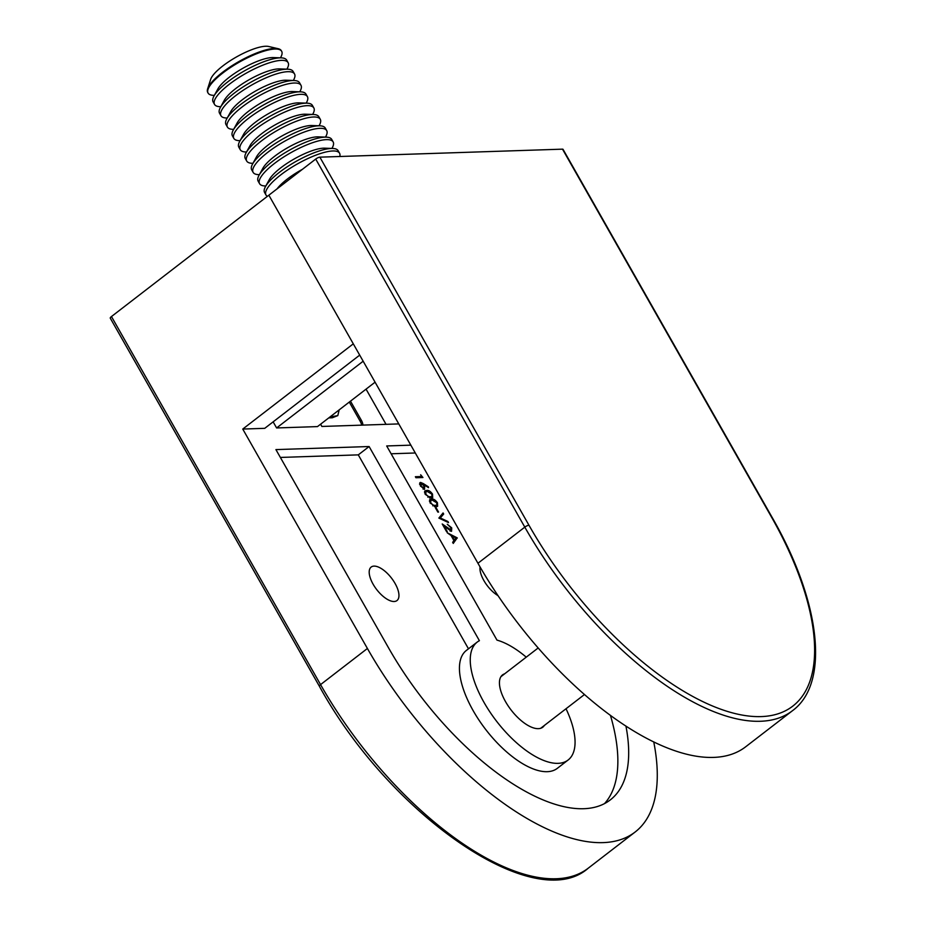 <?xml version="1.0" encoding="UTF-8"?>
<svg xmlns="http://www.w3.org/2000/svg" width="925" height="925" viewBox="0 0 925 925"><rect width="100%" height="100%" fill="white"/><g stroke="black" fill="none" stroke-linecap="round" stroke-linejoin="round"><path stroke-width="1.39" d="M772.132 517.41C820.475 601.377 830.234 682.997 792.517 710.678L745.666 746.799A236.892 104.895 -127.6 0 1 713.603 757.402A236.892 104.895 -127.6 0 1 477.947 563.267L268.851 195.198L315.714 159.065A3.388 0.925 -29.6 0 1 319.865 157.157L562.504 149.156A3.388 0.925 -29.6 0 1 563.036 149.341L772.132 517.41A3.388 0.925 150.4 0 0 771.589 517.225L562.504 149.156M363.167 361.212L276.61 427.951L317.483 426.598L375.076 382.187M276.61 427.951L273.141 421.858M394.131 601.504A21.148 9.366 52.4 0 0 396.987 600.556A21.148 9.366 52.4 0 0 393.391 580.738A21.148 9.366 52.4 0 0 374.024 566.112A21.148 9.366 52.4 0 0 371.168 567.06A21.148 9.366 52.4 0 0 374.764 586.889A21.148 9.366 52.4 0 0 394.131 601.504M504.611 673.839A32.999 14.615 52.4 0 0 502.506 674.926A32.999 14.615 52.4 0 0 508.126 705.856A32.999 14.615 52.4 0 0 538.338 728.657A32.999 14.615 52.4 0 0 542.802 727.189A32.999 14.615 52.4 0 0 544.386 725.431M625.924 726.032A196.273 86.915 52.4 0 1 610.338 799.871A196.273 86.915 52.4 0 1 388.512 647.789L275.916 449.596L369.11 446.532L479.404 640.69A74.451 32.965 52.4 0 0 477.196 642.1A74.451 32.965 52.4 0 0 489.868 711.892A74.451 32.965 52.4 0 0 558.041 763.345A74.451 32.965 52.4 0 0 568.112 760.015A74.451 32.965 52.4 0 0 566.019 708.747M526.244 657.155A74.451 32.965 52.4 0 0 496.979 640.112L386.685 445.954L410.85 445.156M477.196 642.1L466.373 650.437A74.451 32.965 52.4 0 0 479.058 720.228A74.451 32.965 52.4 0 0 547.218 771.681A74.451 32.965 52.4 0 0 557.301 768.351L568.112 760.015M111.463 316.547L320.559 684.616A236.892 104.895 52.4 0 0 556.214 878.75A236.892 104.895 52.4 0 0 588.277 868.159C534.985 915.611 389.772 814.798 319.368 686.234L110.272 318.165A3.388 0.925 -29.6 0 1 111.463 316.547L268.851 195.198L353.292 343.834L242.755 429.061L367.41 648.483A236.892 104.895 52.4 0 0 603.077 842.617A236.892 104.895 52.4 0 0 635.128 832.026A236.892 104.895 52.4 0 0 653.744 741.873M431.05 498.078L425.188 494.32L424.98 490.886L426.714 490.447C428.506 490.042 430.449 491.256 432.518 494.077L432.703 497.638L431.05 498.078M437.837 512.092L435.374 507.767L436.091 507.744L438.554 512.068L437.837 512.092M438.866 518.069L443.063 512.947L443.676 514.023L440.3 517.954L447.931 521.515L448.544 522.602L438.866 518.069M450.186 530.869L450.961 527.817L447.295 524.255L451.701 527.84L451.55 531.308L444.301 526.36L447.272 531.597L446.555 531.621L442.219 523.978L451.284 530.187L450.082 531.112M447.214 532.765L457.216 537.864L453.262 543.426L452.649 542.327L453.932 540.593L451.042 535.506L447.214 532.765M415.302 452.984L391.136 453.782M369.11 446.532L358.287 454.869L468.478 648.818M358.287 454.869L280.368 457.436M604.557 803.559A196.273 86.915 52.4 0 0 610.431 715.314M480.063 566.956A21.148 9.366 52.4 0 0 498.043 595.654M435.964 506.727L430.102 502.969L429.894 499.535L431.628 499.084C433.42 498.691 435.351 499.905 437.433 502.726L437.618 506.287L435.964 506.727M419.696 483.116L420.597 482.422L423.338 483.613L428.425 486.862L428.483 487.66L423.985 484.781L424.714 485.937L424.54 489.337L420.401 485.903L420.597 482.422L420.019 482.619M421.638 476.525L420.655 474.791L422.922 477.508L415.949 477.739L415.371 476.733L421.638 476.525L420.436 477.45L415.868 477.601M320.593 424.193L321.877 426.46L398.791 423.916M242.755 429.061L264.735 428.333L359.698 355.119M386.049 424.344L366.057 389.147M361.629 425.142A8.464 3.746 52.4 0 0 360.137 421.187L361.34 420.262L350.483 401.149M361.34 420.262A8.464 3.746 -127.6 0 1 362.901 425.107M360.137 421.187L349.28 402.074M339.197 409.856L337.798 415.614L332.283 417.776L328.768 417.892M337.798 415.614L329.971 416.967M333.486 416.851L332.283 417.776M455.482 538.523L457.216 537.864M456.013 538.789L457.297 538.015M456.094 538.94L453.042 543.044M454.348 540.038L455.886 537.98L452.071 536.026L454.348 540.038L453.84 540.431M451.169 530.279L451.273 531.285M442.023 514.161L442.474 514.947L443.676 514.023M442.474 514.947L439.525 518.382M439.664 518.451L440.3 517.954M447.284 522.012L447.931 521.515M429.466 500.124L431.628 499.084M430.426 500.009L431.848 500.113M436.889 505.258L436.866 506.611M434.588 506.611L436.808 505.328L436.739 502.784L432.206 500.101L430.715 500.448L430.83 502.98L433.397 505.351L436.808 505.328M430.715 500.448L429.454 501.419M434.311 506.542L435.397 505.709M432.761 505.836L433.397 505.351M424.552 491.487L426.714 490.447M425.512 491.372L426.945 491.476M431.987 496.609L431.952 497.974M429.674 497.962L431.894 496.69L431.825 494.135L427.292 491.453L425.801 491.811L425.916 494.332L428.495 496.702L431.894 496.69M425.801 491.811L424.54 492.771M429.408 497.904L430.483 497.072M427.847 497.199L428.495 496.702M424.136 488.319L424.251 489.325M419.649 483.37L420.632 483.683M423.176 488.909L424.263 488.227L423.06 489.152M420.655 486.319L421.153 485.926L423.928 488.331L423.87 485.752L421.141 483.44L419.603 484.469M421.141 483.44L421.153 485.926M280.448 57.836L280.83 57.13A42.307 11.516 150.4 0 0 281.662 51.303L281.316 50.69A42.307 11.516 150.4 0 0 278.205 48.713A42.307 11.516 150.4 0 0 274.575 48.424A42.307 11.516 150.4 0 0 235.366 63.617A42.307 11.516 150.4 0 0 207.651 88.788A42.307 11.516 150.4 0 0 207.755 92.477L208.102 93.09A42.307 11.516 150.4 0 0 213.548 95.356L214.334 95.391M281.662 51.303A42.307 11.516 150.4 0 0 274.922 49.037A42.307 11.516 150.4 0 0 222.913 72.925A42.307 11.516 150.4 0 0 208.102 93.09M278.205 48.713L268.632 46.481A34.768 9.47 150.4 0 0 265.648 46.25A34.768 9.47 150.4 0 0 233.412 58.737A34.768 9.47 150.4 0 0 210.634 79.434L207.651 88.788M286.877 69.155L287.259 68.462A42.307 11.516 150.4 0 0 288.103 62.634L286.681 60.125A42.307 11.516 150.4 0 0 281.246 57.859L273.153 57.57A34.768 9.47 150.4 0 0 229.331 77.203A34.768 9.47 150.4 0 0 217.849 88.997L213.952 96.084A42.307 11.516 150.4 0 0 213.12 101.912L214.542 104.421A42.307 11.516 150.4 0 0 219.977 106.687L220.774 106.71M281.246 57.859A42.307 11.516 150.4 0 0 279.94 57.859A42.307 11.516 150.4 0 0 227.92 81.747A42.307 11.516 150.4 0 0 213.952 96.084M288.103 62.634A42.307 11.516 150.4 0 0 281.362 60.368A42.307 11.516 150.4 0 0 229.342 84.256A42.307 11.516 150.4 0 0 214.542 104.421M293.317 80.487L293.699 79.781A42.307 11.516 150.4 0 0 294.532 73.954L293.109 71.456A42.307 11.516 150.4 0 0 287.675 69.19L279.593 68.901A34.768 9.47 150.4 0 0 235.759 88.534A34.768 9.47 150.4 0 0 224.278 100.316L220.393 107.416A42.307 11.516 150.4 0 0 219.549 113.243L220.971 115.741A42.307 11.516 150.4 0 0 226.405 118.007L227.203 118.042M287.675 69.19A42.307 11.516 150.4 0 0 286.368 69.19A42.307 11.516 150.4 0 0 234.36 93.078A42.307 11.516 150.4 0 0 220.393 107.416M294.532 73.954A42.307 11.516 150.4 0 0 287.791 71.688A42.307 11.516 150.4 0 0 235.771 95.576A42.307 11.516 150.4 0 0 220.971 115.741M299.746 91.806L300.128 91.112A42.307 11.516 150.4 0 0 300.972 85.285L299.55 82.776A42.307 11.516 150.4 0 0 294.115 80.51L286.022 80.221A34.768 9.47 150.4 0 0 242.2 99.854A34.768 9.47 150.4 0 0 230.718 111.648L226.822 118.735A42.307 11.516 150.4 0 0 225.989 124.563L227.411 127.072A42.307 11.516 150.4 0 0 232.846 129.338L233.643 129.361M294.115 80.51A42.307 11.516 150.4 0 0 292.797 80.51A42.307 11.516 150.4 0 0 240.789 104.398A42.307 11.516 150.4 0 0 226.822 118.735M300.972 85.285A42.307 11.516 150.4 0 0 294.219 83.019A42.307 11.516 150.4 0 0 242.211 106.895A42.307 11.516 150.4 0 0 227.411 127.072M306.175 103.138L306.568 102.432A42.307 11.516 150.4 0 0 307.401 96.605L305.978 94.107A42.307 11.516 150.4 0 0 300.544 91.841L292.462 91.552A34.768 9.47 150.4 0 0 248.628 111.185A34.768 9.47 150.4 0 0 237.147 122.967L233.262 130.067A42.307 11.516 150.4 0 0 232.418 135.894L233.84 138.392A42.307 11.516 150.4 0 0 239.274 140.658L240.072 140.692M300.544 91.841A42.307 11.516 150.4 0 0 299.238 91.841A42.307 11.516 150.4 0 0 247.218 115.718A42.307 11.516 150.4 0 0 233.262 130.067M307.401 96.605A42.307 11.516 150.4 0 0 300.66 94.338A42.307 11.516 150.4 0 0 248.64 118.227A42.307 11.516 150.4 0 0 233.84 138.392M312.615 114.457L312.997 113.763A42.307 11.516 150.4 0 0 313.841 107.936L312.419 105.427A42.307 11.516 150.4 0 0 306.973 103.161L298.891 102.872A34.768 9.47 150.4 0 0 255.057 122.505A34.768 9.47 150.4 0 0 243.587 134.298L239.691 141.386A42.307 11.516 150.4 0 0 238.847 147.214L240.269 149.723A42.307 11.516 150.4 0 0 245.715 151.989L246.512 152.012M306.973 103.161A42.307 11.516 150.4 0 0 305.666 103.161A42.307 11.516 150.4 0 0 253.658 127.049A42.307 11.516 150.4 0 0 239.691 141.386M313.841 107.936A42.307 11.516 150.4 0 0 307.088 105.67A42.307 11.516 150.4 0 0 255.08 129.546A42.307 11.516 150.4 0 0 240.269 149.723M319.044 125.788L319.426 125.083A42.307 11.516 150.4 0 0 320.27 119.256L318.847 116.758A42.307 11.516 150.4 0 0 313.413 114.492L305.331 114.203A34.768 9.47 150.4 0 0 261.498 133.836A34.768 9.47 150.4 0 0 250.016 145.618L246.119 152.718A42.307 11.516 150.4 0 0 245.287 158.545L246.709 161.042A42.307 11.516 150.4 0 0 252.143 163.309L252.941 163.343M313.413 114.492A42.307 11.516 150.4 0 0 312.107 114.492A42.307 11.516 150.4 0 0 260.087 138.368A42.307 11.516 150.4 0 0 246.119 152.718M320.27 119.256A42.307 11.516 150.4 0 0 313.529 116.989A42.307 11.516 150.4 0 0 261.509 140.877A42.307 11.516 150.4 0 0 246.709 161.042M325.484 137.108L325.866 136.414A42.307 11.516 150.4 0 0 326.698 130.587L325.276 128.078A42.307 11.516 150.4 0 0 319.842 125.812L311.76 125.523A34.768 9.47 150.4 0 0 267.926 145.156A34.768 9.47 150.4 0 0 256.445 156.949L252.56 164.037A42.307 11.516 150.4 0 0 251.716 169.865L253.138 172.374A42.307 11.516 150.4 0 0 258.572 174.64L259.37 174.663M319.842 125.812A42.307 11.516 150.4 0 0 318.535 125.812A42.307 11.516 150.4 0 0 266.527 149.7A42.307 11.516 150.4 0 0 252.56 164.037M326.698 130.587A42.307 11.516 150.4 0 0 319.958 128.321A42.307 11.516 150.4 0 0 267.949 152.197A42.307 11.516 150.4 0 0 253.138 172.374M331.913 148.439L332.295 147.734A42.307 11.516 150.4 0 0 333.139 141.907L331.717 139.409A42.307 11.516 150.4 0 0 326.282 137.143L318.188 136.854A34.768 9.47 150.4 0 0 274.367 156.487A34.768 9.47 150.4 0 0 262.885 168.269L258.988 175.368A42.307 11.516 150.4 0 0 258.156 181.196L259.578 183.693A42.307 11.516 150.4 0 0 265.012 185.96L265.81 185.994M326.282 137.143A42.307 11.516 150.4 0 0 324.976 137.143A42.307 11.516 150.4 0 0 272.956 161.019A42.307 11.516 150.4 0 0 258.988 175.368M333.139 141.907A42.307 11.516 150.4 0 0 326.398 139.64A42.307 11.516 150.4 0 0 274.378 163.528A42.307 11.516 150.4 0 0 259.578 183.693M339.799 156.498A42.307 11.516 150.4 0 0 339.567 153.238L338.145 150.729A42.307 11.516 150.4 0 0 332.711 148.463L324.629 148.173A34.768 9.47 150.4 0 0 280.795 167.807A34.768 9.47 150.4 0 0 269.314 179.6L265.429 186.688A42.307 11.516 150.4 0 0 264.585 192.516L266.007 195.025A42.307 11.516 150.4 0 0 267.36 196.343M332.711 148.463A42.307 11.516 150.4 0 0 331.404 148.463A42.307 11.516 150.4 0 0 279.385 172.351A42.307 11.516 150.4 0 0 265.429 186.688M339.567 153.238A42.307 11.516 150.4 0 0 332.827 150.972A42.307 11.516 150.4 0 0 280.807 174.848A42.307 11.516 150.4 0 0 266.007 195.025M302.463 169.287A34.768 9.47 150.4 0 0 287.224 179.138A34.768 9.47 150.4 0 0 277.118 188.816M792.517 710.678A236.892 104.895 -127.6 0 1 760.466 721.269A236.892 104.895 -127.6 0 1 524.799 527.134L315.714 159.065M477.947 563.267L524.799 527.134A3.388 0.925 -29.6 0 1 528.961 525.227A233.505 103.403 52.4 0 0 761.263 716.586A233.505 103.403 52.4 0 0 771.589 517.225M319.865 157.157L528.961 525.227M367.41 648.483L320.559 684.616A3.388 0.925 -29.6 0 0 319.368 686.234M422.621 484.168L423.338 483.613M635.128 832.026L588.277 868.159M584.507 694.502L540.697 728.276M538.188 647.951L500.922 676.684"/></g></svg>
